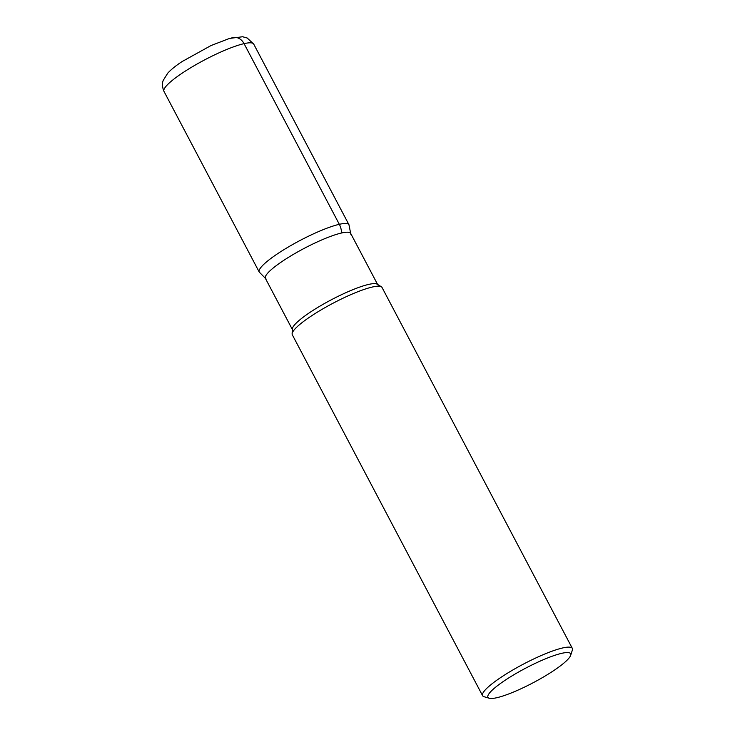 <?xml version="1.0" encoding="UTF-8"?>
<svg xmlns="http://www.w3.org/2000/svg" width="735" height="735" viewBox="0 0 735 735"><rect width="100%" height="100%" fill="white"/><g stroke="black" fill="none" stroke-linecap="round" stroke-linejoin="round"><path stroke-width="1.1" d="M489.299 698.25L484.043 696.716A50.724 8.893 -27.8 0 1 482.592 695.696L292.3 334.765A50.724 8.893 -27.8 0 1 292.107 333.828A50.724 8.893 -27.8 0 1 322.509 309.067A50.724 8.893 -27.8 0 1 372.388 287.017A50.724 8.893 -27.8 0 1 381.364 286.769A50.724 8.893 -27.8 0 1 382.025 287.458L572.326 648.38A50.724 8.893 -27.8 0 1 572.345 650.163L570.645 655.363A46.728 8.195 152.2 0 0 561.742 653.323A46.728 8.195 152.2 0 0 510.402 676.871A46.728 8.195 152.2 0 0 489.299 698.25A46.728 8.195 152.2 0 0 496.842 697.708A46.728 8.195 152.2 0 0 541.291 678.267A46.728 8.195 152.2 0 0 570.645 655.363M482.592 695.696A50.724 8.893 -27.8 0 1 510.632 671.275A50.724 8.893 -27.8 0 1 562.679 647.948A50.724 8.893 -27.8 0 1 572.326 648.38M292.521 329.794L265.409 278.381A48.207 8.452 -27.8 0 1 292.052 255.174A48.207 8.452 -27.8 0 1 341.527 233.004A48.207 8.452 -27.8 0 1 350.687 233.418L377.799 284.831M292.107 333.828L292.346 328.912A48.207 8.452 -27.8 0 1 321.241 305.374A48.207 8.452 -27.8 0 1 368.639 284.417A48.207 8.452 -27.8 0 1 377.174 284.188L381.364 286.769M230.018 38.817A12.173 10.014 77.1 0 1 244.066 43.641A50.724 8.893 152.2 0 0 192.01 66.968A50.724 8.893 152.2 0 0 163.978 91.388L259.235 272.06L266.134 279.079A48.207 8.452 -27.8 0 1 304.106 248.421A48.207 8.452 -27.8 0 1 350.861 234.41L348.969 224.745A50.724 8.893 -27.8 0 0 339.322 224.313A15.977 13.147 77.1 0 1 341.527 233.004M163.978 91.388C161.02 84.286 163.299 80.492 163.198 80.446L167.8 73.087C171.246 69.402 176.005 65.571 182.05 61.584L211.028 45.552L229.577 38.413L242.596 36.75L247.162 37.99L253.704 44.072A50.724 8.893 152.2 0 0 244.066 43.641L339.322 224.313A50.724 8.893 -27.8 0 0 287.266 247.64A50.724 8.893 -27.8 0 0 259.235 272.06M253.704 44.072L348.969 224.745"/></g></svg>
